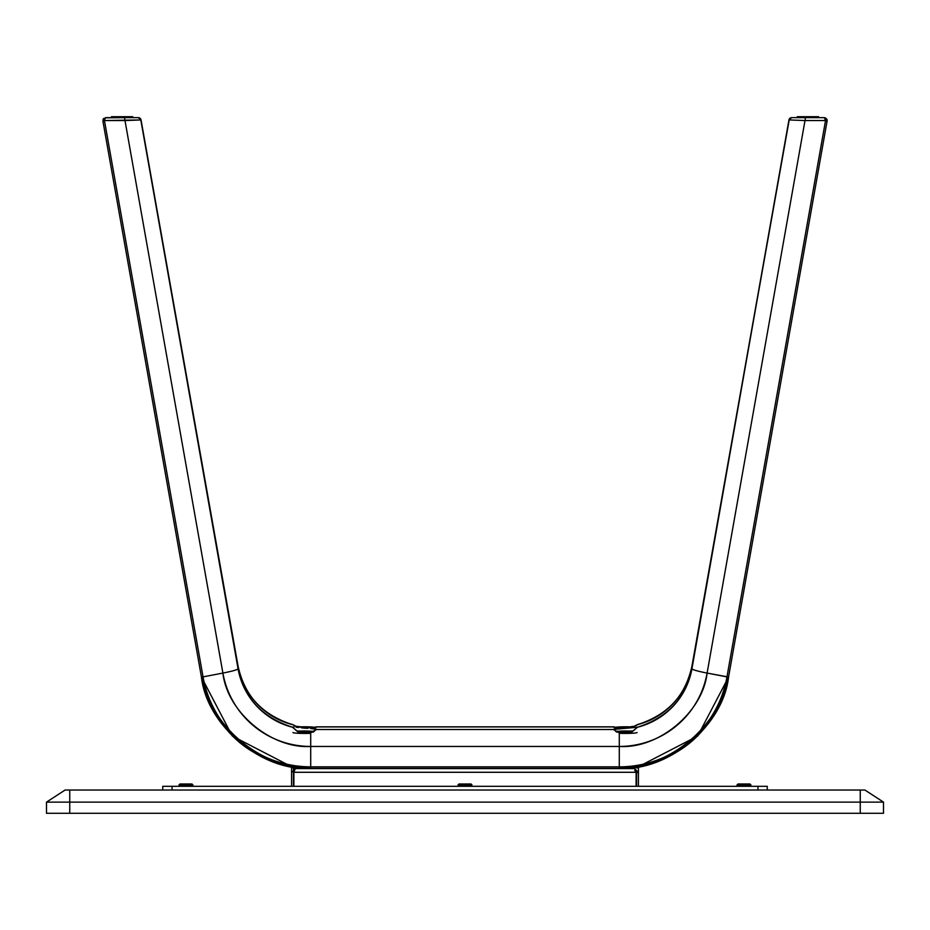 <?xml version="1.0" encoding="UTF-8"?>
<svg xmlns="http://www.w3.org/2000/svg" width="930" height="930" viewBox="0 0 930 930"><rect width="100%" height="100%" fill="white"/><g stroke="black" fill="none" stroke-linecap="round" stroke-linejoin="round"><path stroke-width="1.4" d="M883.5 813.285L46.5 813.285L860.25 813.285L860.25 802.125L69.75 802.125L69.75 813.285L69.75 802.125L46.5 802.125L46.5 813.285L46.5 802.125L860.25 802.125L860.25 813.285L883.5 813.285L883.5 802.125L883.5 813.285M883.5 802.125L860.25 802.125L860.25 790.035L69.75 790.035L69.75 802.125L69.75 790.035L65.1 790.035L46.5 802.125L65.1 790.035L860.25 790.035L860.25 802.125L883.5 802.125L864.9 790.035L883.5 802.125M864.9 790.035L860.25 790.035L864.9 790.035M634.586 726.086L637.48 724.644A73.772 73.493 180 0 0 691.932 666.217L691.932 668.81A73.772 73.493 -0 0 1 637.48 727.237L613.335 729.422A12.09 1.058 0 0 0 613.37 729.504L316.63 729.504A12.09 1.058 0 0 0 316.665 729.422L310.713 728.515L310.713 727.899L298.635 726.923A10.695 0.825 180 0 1 304.575 726.783L302.494 726.795M296.054 726.272L292.741 724.633L295.426 726.086M313.945 727.574L316.037 726.888L613.37 726.911A12.09 1.058 0 0 0 613.335 726.993A12.09 1.058 180 0 1 613.37 726.911L615.927 727.527M153.183 188.197L238.068 668.81C244.137 698.07 262.283 717.542 292.52 727.237L296.438 730.654L301.739 733.386L297.554 731.41L292.52 727.237A73.772 73.493 -0 0 1 238.068 668.81L153.264 188.685M177.432 324.698L177.584 325.547M201.682 461.245L201.88 462.315M213.819 529.554L214.063 530.925M215.4 538.482L224.595 590.248M633.237 726.47L631.551 726.876M631.435 726.911L619.287 727.899A12.09 1.058 180 0 1 613.335 726.993L622.217 727.958L633.946 726.272M139.988 119.877L141.046 119.947L238.068 668.81C237.371 669.786 232.314 671.216 222.898 673.076C232.314 671.216 237.371 669.786 238.068 668.81L140.802 119.947L104.462 120.54L105.218 117.843L104.486 120.726L203.042 676.877L222.898 673.076C227.199 712.171 271.328 749.034 310.713 746.453L619.287 746.453C658.673 749.034 702.801 712.171 707.102 673.076C697.895 671.274 692.838 669.856 691.932 668.81C685.863 698.07 667.717 717.542 637.48 727.237L632.435 731.41L628.262 733.386L633.562 730.654L637.515 727.144L619.287 728.515L619.287 727.899L619.287 728.515A12.09 1.058 180 0 0 613.335 729.422A12.09 1.058 180 0 0 613.37 729.504L316.63 729.504L309.33 733.41M103.765 120.923L105.369 120.493L103.765 120.923L103.742 120.063L103.765 120.923M103.707 118.424L103.056 119.366L103.707 118.424M104.73 118.284L104.079 119.052L104.73 118.284M826.235 120.923L824.631 120.493L826.235 120.923L826.259 120.063L826.235 120.923M824.782 117.843L825.515 120.726L827.119 120.923L728.562 677.04L726.958 676.877A109.333 108.915 -0 0 1 619.287 766.843L619.287 732.921L613.37 729.504L619.287 732.921L619.287 746.453A89.175 88.838 180 0 0 707.102 673.076L726.958 676.877C721.68 724.807 667.577 770.005 619.287 766.843L310.713 766.843L310.713 732.921L310.713 746.453L619.287 746.453L619.287 768.354C668.298 771.563 723.215 725.679 728.562 677.04L707.102 673.076C697.895 671.274 692.838 669.856 691.932 668.81L788.954 119.947L691.932 666.217L789.198 119.947L805.008 120.54L707.102 673.076L805.008 120.54L825.538 120.54L824.352 117.645L791.697 117.645A2.79 2.79 90 0 0 788.954 119.947L691.932 666.217L789.198 119.947A2.79 2.79 -90 0 1 791.953 117.645A2.79 2.79 90 0 0 789.198 119.947L805.008 120.54L805.473 117.645L791.697 117.645A2.79 2.79 -90 0 0 788.954 119.947L791.697 117.645L788.954 119.947L790.012 119.877M825.921 119.052L826.259 120.063L825.921 119.052M824.445 117.808L825.27 118.284M825.375 117.843L826.944 119.366L824.352 117.645L805.613 117.645M293.88 771.249L293.415 772.609M293.415 769.203L293.415 786.315M293.88 767.076L293.415 767.68A3.72 3.708 180 0 1 293.88 767.459L293.88 767.459M636.12 767.459A3.72 3.708 180 0 1 636.585 767.68L636.12 767.076M306.656 726.795L304.575 726.783A10.695 0.825 180 0 1 315.189 727.504M614.939 727.446L616.532 727.144L614.73 727.597M621.333 726.842L616.532 727.144M627.506 726.795L625.425 726.783A10.695 0.825 180 0 1 631.365 726.923M637.096 725.098L635.876 725.644L637.096 725.098M314.782 727.272L316.63 726.911A12.09 1.058 180 0 1 316.665 726.993A12.09 1.058 180 0 1 310.713 727.899L316.665 726.993A12.09 1.058 0 0 0 316.63 726.911L613.37 726.911M635.469 725.563L637.48 724.644C667.717 714.949 685.863 695.466 691.932 666.217M613.963 726.888L615.218 727.272M296.066 726.284L310.713 727.899L310.713 728.515A12.09 1.058 180 0 1 316.665 729.422A12.09 1.058 180 0 1 316.63 729.504L309.585 733.328M293.171 724.807L292.52 724.644C262.283 714.949 244.137 695.466 238.068 666.217A73.772 73.493 180 0 0 292.52 724.644L294.531 725.563M292.904 726.981L294.124 727.016L292.904 726.981M296.066 727.213L298.577 727.504L296.066 727.213M301.494 727.83L304.633 728.12L301.494 727.83M307.784 728.353L304.633 728.12L307.784 728.353M825.515 120.726L726.958 676.877L825.515 120.726L827.119 120.923L728.562 677.04L697.698 736.037L638.445 766.692L638.445 772.609L634.725 768.61L638.445 772.609L638.445 766.692M104.462 120.54L124.992 120.54L222.898 673.076A89.175 88.838 180 0 0 310.713 746.453L310.713 766.843A109.333 108.915 -0 0 1 203.042 676.877L222.898 673.076L124.992 120.54L141.046 119.947A2.79 2.79 -90 0 0 138.303 117.645L138.047 117.645A2.79 2.79 90 0 1 140.802 119.947A2.79 2.79 -90 0 0 138.047 117.645L124.527 117.645L124.992 120.54L124.527 117.645L105.218 117.843M619.287 766.843L310.713 766.843L310.713 768.354L619.287 768.354L619.287 766.843M805.473 117.645L805.008 120.54L825.538 120.54M826.944 119.366L827.165 120.54M292.752 724.633L292.752 724.633C262.981 715.821 244.753 696.349 238.068 666.194L141.046 119.947L138.303 117.645A2.79 2.79 90 0 1 141.046 119.947L138.303 117.645L105.648 117.645M203.042 676.877L201.438 677.04C206.786 725.679 261.702 771.563 310.713 768.354L310.713 766.843C262.423 770.005 208.32 724.807 203.042 676.877L104.486 120.726L102.881 120.923L201.438 677.04L203.042 676.877M137.419 117.645L138.093 117.645M820.958 155.694L728.562 677.04C714.24 733.735 677.807 764.169 619.287 768.354L310.713 768.354C252.193 764.169 215.76 733.735 201.438 677.04L109.043 155.694M103.37 120.912L103.056 119.366M104.079 119.052L103.742 120.063M634.725 770.459L636.585 772.609L638.445 772.609L638.445 786.315M634.725 767.273L634.725 768.61L634.725 767.273M636.632 766.994A3.72 3.708 -0 0 1 637.027 767.273L637.027 767.982A3.72 3.708 180 0 0 635.167 767.215M295.275 767.273L295.275 768.61L634.725 768.61L295.275 768.61L295.275 767.273M294.833 767.215A3.72 3.708 180 0 0 292.973 767.982L292.973 767.273A3.72 3.708 -0 0 1 293.369 766.994M291.555 786.315L291.555 766.692L291.555 772.609L295.275 768.61L293.88 772.284L636.12 772.284L634.725 768.61M636.585 786.315L636.585 772.609M293.88 786.315L293.88 772.284L636.12 772.284L636.12 786.315M636.12 772.284L636.12 771.249L636.12 772.284M293.88 768.959L293.88 772.284L293.88 768.959M767.25 786.315L767.25 790.035L767.25 786.315L162.75 786.315L162.75 790.035L162.75 786.315L172.05 786.315L172.05 790.035L172.05 786.315L757.95 786.315L757.95 790.035L757.95 786.315L767.25 786.315M750.01 783.99L749.336 783.99L750.161 784.92L749.336 783.99L737.955 783.99L737.025 784.92L750.975 784.92L737.025 784.92L737.025 786.315M750.045 783.99L750.975 786.315L750.045 783.99L737.99 783.99M750.161 786.315L750.161 784.92L750.161 786.315M471.01 783.99L470.336 783.99L471.161 784.92L470.336 783.99L458.955 783.99L458.025 784.92L471.975 784.92L471.045 783.99L458.99 783.99M471.161 784.92L458.839 784.92M192.01 783.99L191.336 783.99L192.161 784.92L191.336 783.99L179.955 783.99L179.025 784.92L192.975 784.92L179.025 784.92L179.955 783.99M192.975 786.315L192.045 783.99L179.99 783.99M192.161 786.315L192.161 784.92L192.161 786.315M818.365 116.715L807.879 116.715L807.879 117.645L807.879 116.715L797.184 116.715L818.574 116.715L818.574 117.645M626.262 731.771L623.635 731.445L628.052 731.55M631.644 731.91L618.113 731.492L632.714 731.48M627.215 731.747L624.588 731.794M631.47 731.991A7.905 0.605 180 0 1 625.425 732.201A7.905 0.605 180 0 1 617.543 731.643A7.905 0.605 180 0 1 625.425 730.992L625.425 730.992A7.905 0.605 180 0 1 632.563 731.34M637.05 732.526A11.625 0.895 180 0 1 625.425 733.421L625.425 732.422L625.425 733.421A11.625 0.895 180 0 1 619.287 733.282M616.532 732.05L631.365 732.282M633.039 731.015L615.544 731.282M631.993 731.933L617.52 731.596L632.726 731.364M618.973 727.888L630.156 727.155M619.589 727.958L618.032 727.539L620.81 727.155L630.249 727.167M627.413 727.586L625.471 727.795M614.811 727.504A10.695 0.825 180 0 1 625.425 726.783L623.344 726.795M618.857 727.934L617.52 727.597L619.833 727.167L631.017 727.167M618.125 727.83A7.905 0.605 180 0 1 617.543 727.644A7.905 0.605 180 0 1 625.425 726.993L625.425 726.993A7.905 0.605 180 0 1 630.342 727.132M122.121 117.645L122.121 116.715L111.426 116.715L122.121 116.715L122.121 117.645M132.606 116.715L122.121 116.715L132.816 116.715L132.816 117.645M301.948 731.55L306.365 731.445L303.738 731.771M297.286 731.48L311.887 731.492L298.356 731.91M305.412 731.794L302.785 731.747M298.635 732.282L304.575 732.422L304.575 733.421L304.575 732.422L313.468 732.05M297.437 731.34A7.905 0.605 180 0 1 304.575 730.992L304.575 730.992A7.905 0.605 180 0 1 312.457 731.643A7.905 0.605 180 0 1 304.575 732.201A7.905 0.605 180 0 1 298.53 731.991M314.456 731.282L296.961 731.015M297.275 731.364L312.48 731.596L298.007 731.933M310.713 733.282A11.625 0.895 180 0 1 304.575 733.421A11.625 0.895 180 0 1 292.95 732.526M299.844 727.155L311.027 727.888M299.751 727.167L309.19 727.155L311.969 727.539L310.411 727.958M304.529 727.795L302.587 727.586M315.27 727.597L310.515 726.923M300.483 726.842L298.635 726.923M298.983 727.167L310.167 727.167L312.48 727.597L311.143 727.934M299.658 727.132A7.905 0.605 180 0 1 304.575 726.993L304.575 726.993A7.905 0.605 180 0 1 312.457 727.644A7.905 0.605 180 0 1 311.875 727.83M102.881 120.923L201.438 677.04L232.302 736.037L291.555 766.692M637.248 724.633C667.019 715.821 685.247 696.349 691.932 666.194M316.398 726.842L613.602 726.842M179.025 784.92L179.025 786.315M797.184 117.645L797.184 116.715M111.426 117.645L111.426 116.715"/></g></svg>

